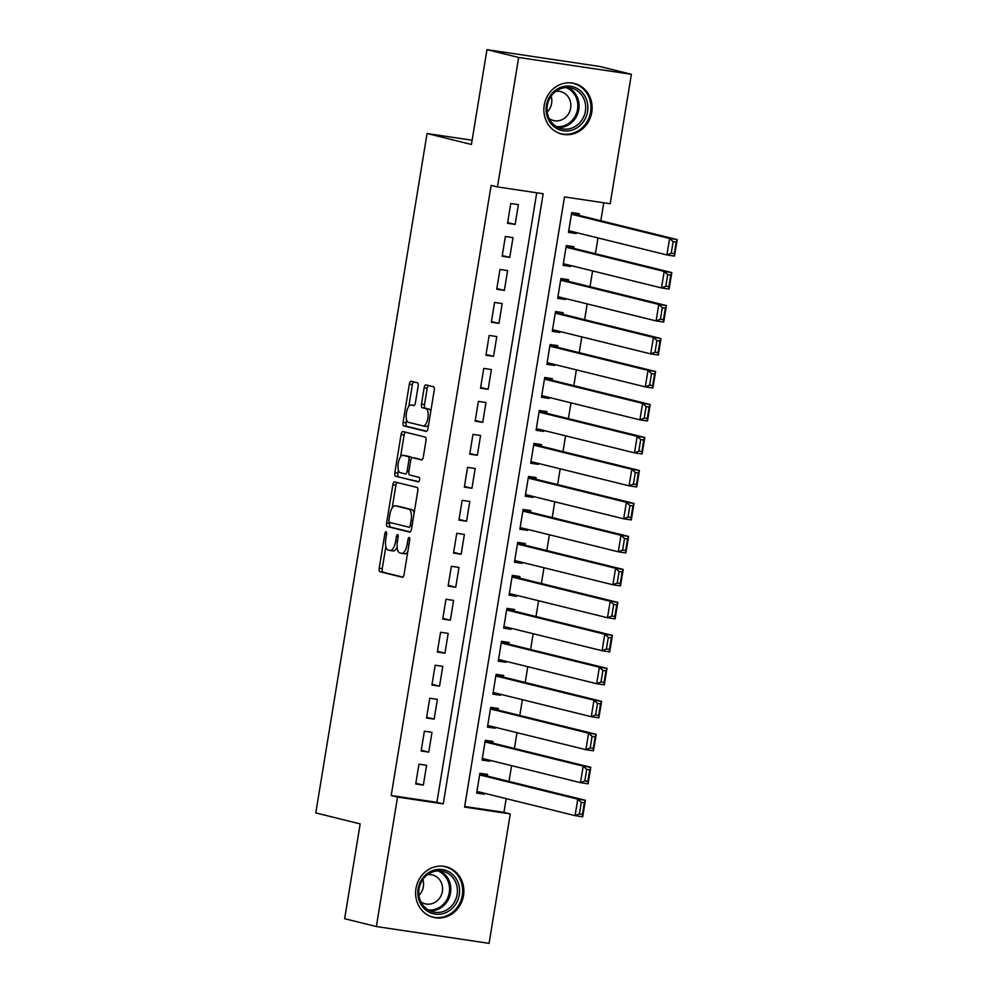<?xml version="1.0" encoding="UTF-8"?>
<svg xmlns="http://www.w3.org/2000/svg" width="993" height="993" viewBox="0 0 993 993"><rect width="100%" height="100%" fill="white"/><g stroke="black" fill="none" stroke-linecap="round" stroke-linejoin="round"><path stroke-width="1.49" d="M386.078 531.739A2.296 0.894 -81.5 0 0 386.041 531.739A2.296 0.894 -81.5 0 0 384.837 533.8L379.202 568.195A3.277 1.278 -81.5 0 0 379.909 571.732L402.314 577.268A3.277 1.278 -81.5 0 0 402.364 577.281A3.277 1.278 -81.5 0 0 404.089 574.339L409.724 539.944A2.296 0.894 -81.5 0 0 409.228 537.461A2.296 0.894 -81.5 0 0 409.19 537.449A2.296 0.894 -81.5 0 0 407.986 539.509L407.254 543.965A10.501 4.084 -81.5 0 1 401.718 553.362A10.501 4.084 -81.5 0 1 401.582 553.337L399.707 552.878A10.501 4.084 -81.5 0 1 397.423 541.533L398.156 537.089A2.296 0.894 -81.5 0 0 397.647 534.606A2.296 0.894 -81.5 0 0 397.622 534.594A2.296 0.894 -81.5 0 0 396.406 536.654L395.673 541.111A10.501 4.084 -81.5 0 1 390.15 550.507A10.501 4.084 -81.5 0 1 390.001 550.482L388.139 550.023A10.501 4.084 -81.5 0 1 385.843 538.678L386.575 534.222A2.296 0.894 -81.5 0 0 386.078 531.739M591.766 112.296A26.079 24.006 -76.1 0 1 561.753 134.08A26.079 24.006 -76.1 0 1 544.238 105.208A26.079 24.006 -76.1 0 1 574.252 83.437A26.079 24.006 -76.1 0 1 591.766 112.296M463.495 895.612A26.079 24.006 -76.1 0 1 433.482 917.395A26.079 24.006 -76.1 0 1 415.968 888.524A26.079 24.006 -76.1 0 1 445.981 866.74A26.079 24.006 -76.1 0 1 463.495 895.612M418.115 386.314A3.277 1.278 -81.5 0 0 417.395 382.777L411.114 381.225A3.277 1.278 -81.5 0 0 411.065 381.213A3.277 1.278 -81.5 0 0 409.339 384.154L403.084 422.348A3.277 1.278 -81.5 0 0 403.803 425.898L426.196 431.421A3.277 1.278 -81.5 0 0 426.245 431.434A3.277 1.278 -81.5 0 0 427.971 428.492L434.226 390.299A3.277 1.278 -81.5 0 0 433.519 386.749L425.923 384.874A3.277 1.278 -81.5 0 0 425.873 384.862A3.277 1.278 -81.5 0 0 424.148 387.804L421.479 404.151A3.277 1.278 -81.5 0 0 422.186 407.701L425.947 408.632A8.776 3.413 -81.5 0 1 427.884 417.954A8.776 3.413 -81.5 0 1 423.241 425.972A8.776 3.413 -81.5 0 1 423.117 425.947L408.371 422.31A8.776 3.413 -81.5 0 1 406.435 412.989A8.776 3.413 -81.5 0 1 411.077 404.958A8.776 3.413 -81.5 0 1 411.201 404.983L413.659 405.591A3.277 1.278 -81.5 0 0 413.709 405.603A3.277 1.278 -81.5 0 0 415.434 402.661L418.115 386.314M376.347 926.543L344.645 918.711L360.174 823.892L315.786 812.932L427.052 133.521L471.427 144.469L486.955 49.65L518.656 57.47L631.387 74.289L610.186 203.739L564.496 196.924L464.575 807.086L510.278 813.9L489.077 943.35L376.347 926.543L397.548 797.081L443.25 803.896L543.159 193.747L497.468 186.932L518.656 57.47M497.468 186.932L491.125 185.368L391.205 795.517L397.548 797.081M394.631 481.903A3.277 1.278 -81.5 0 0 394.581 481.89A3.277 1.278 -81.5 0 0 392.856 484.832L386.6 523.038A3.277 1.278 -81.5 0 0 387.307 526.575L409.712 532.111A3.277 1.278 -81.5 0 0 409.761 532.111A3.277 1.278 -81.5 0 0 411.487 529.182L417.743 490.976A3.277 1.278 -81.5 0 0 417.035 487.426L394.631 481.903M394.842 472.693L401.098 434.487A3.277 1.278 -81.5 0 1 402.823 431.545A3.277 1.278 -81.5 0 1 402.873 431.558L425.277 437.094A3.277 1.278 -81.5 0 1 425.985 440.631L423.316 456.979A3.277 1.278 -81.5 0 1 421.578 459.92A3.277 1.278 -81.5 0 1 421.541 459.908L412.455 457.674A3.277 1.278 -81.5 0 0 412.405 457.661A3.277 1.278 -81.5 0 0 410.68 460.603L408.905 471.452A3.277 1.278 -81.5 0 0 409.613 474.989L419.071 477.323A2.296 0.894 -81.5 0 1 419.58 479.768A2.296 0.894 -81.5 0 1 418.363 481.866A2.296 0.894 -81.5 0 1 418.326 481.853L395.549 476.23A3.277 1.278 -81.5 0 1 394.842 472.693L397.883 473.14L398.379 470.123M576.25 232.573L576.089 233.516L568.592 231.654M579.068 215.369L579.329 213.718L571.72 212.589L568.48 232.374L576.089 233.516M570.838 265.553L570.69 266.496L563.192 264.647M573.656 248.349L573.929 246.698L566.308 245.569L563.068 265.354L570.69 266.496M565.439 298.545L565.29 299.476L557.793 297.627M568.257 281.329L568.53 279.691L560.908 278.549L557.669 298.334L565.29 299.476M560.04 331.525L559.891 332.456L552.393 330.607M562.857 314.322L563.13 312.671L555.509 311.529L552.269 331.314L559.891 332.456M554.64 364.505L554.491 365.436L546.994 363.587M557.458 347.302L557.731 345.651L550.11 344.509L546.87 364.307L554.491 365.436M549.241 397.485L549.092 398.416L541.582 396.567M552.058 380.282L552.331 378.631L544.71 377.489L541.47 397.287L549.092 398.416M543.841 430.466L543.68 431.396L536.183 429.547M546.659 413.262L546.932 411.611L539.311 410.481L536.071 430.267L543.68 431.396M538.442 463.446L538.28 464.376L530.783 462.527M541.259 446.242L541.52 444.591L533.911 443.461L530.672 463.247L538.28 464.376M533.042 496.426L532.881 497.369L525.384 495.507M535.86 479.222L536.121 477.571L528.512 476.441L525.272 496.227L532.881 497.369M527.631 529.406L527.482 530.349L519.984 528.499M530.448 512.202L530.721 510.551L523.112 509.421L519.86 529.207L527.482 530.349M522.231 562.398L522.082 563.329L514.585 561.479M525.049 545.182L525.322 543.543L517.701 542.401L514.461 562.187L522.082 563.329M516.832 595.378L516.683 596.309L509.186 594.459M519.649 578.162L519.922 576.523L512.301 575.381L509.061 595.167L516.683 596.309M511.432 628.358L511.283 629.289L503.786 627.439M514.25 611.154L514.523 609.503L506.902 608.361L503.662 628.147L511.283 629.289M506.033 661.338L505.884 662.269L498.374 660.419M508.85 644.134L509.124 642.483L501.502 641.341L498.263 661.139L505.884 662.269M500.633 694.318L500.484 695.249L492.975 693.399M503.451 677.114L503.724 675.463L496.103 674.321L492.863 694.119L500.484 695.249M495.234 727.298L495.073 728.229L487.575 726.38M498.052 710.094L498.312 708.443L490.703 707.314L487.464 727.099L495.073 728.229M489.834 760.278L489.673 761.209L482.176 759.36M492.652 743.074L492.913 741.423L485.304 740.294L482.064 760.079L489.673 761.209M418.959 764.188L415.719 783.974L423.341 785.103L426.58 765.318L418.959 764.188M424.371 731.208L421.119 750.993L428.74 752.123L431.98 732.337L424.371 731.208M429.77 698.216L426.531 718.013L434.14 719.143L437.379 699.357L429.77 698.216M435.17 665.236L431.93 685.033L439.539 686.163L442.779 666.377L435.17 665.236M440.569 632.256L437.33 652.041L444.938 653.183L448.191 633.397L440.569 632.256M445.969 599.275L442.729 619.061L450.35 620.203L453.59 600.417L445.969 599.275M451.368 566.295L448.128 586.081L455.75 587.223L458.989 567.425L451.368 566.295M456.768 533.315L453.528 553.101L461.149 554.243L464.389 534.445L456.768 533.315M462.167 500.335L458.927 520.121L466.549 521.263L469.788 501.465L462.167 500.335M467.579 467.355L464.327 487.141L471.948 488.271L475.188 468.485L467.579 467.355M472.978 434.363L469.739 454.161L477.348 455.291L480.587 435.505L472.978 434.363M478.378 401.383L475.138 421.181L482.747 422.31L485.987 402.525L478.378 401.383M483.777 368.403L480.538 388.201L488.146 389.33L491.398 369.545L483.777 368.403M489.177 335.423L485.937 355.209L493.558 356.35L496.798 336.565L489.177 335.423M494.576 302.443L491.336 322.228L498.958 323.37L502.197 303.585L494.576 302.443M499.976 269.463L496.736 289.248L504.357 290.39L507.597 270.592L499.976 269.463M505.375 236.483L502.135 256.268L509.757 257.41L512.996 237.612L505.375 236.483M391.205 795.517L436.908 802.332L536.729 192.779M515.156 224.418L518.396 204.632L510.774 203.503L507.535 223.288L515.156 224.418L507.659 222.569M464.674 806.477L503.935 812.336L506.182 798.633M508.999 781.429L511.581 765.653M514.399 748.449L516.981 732.673M519.798 715.457L522.38 699.693M525.198 682.476L527.779 666.7M530.597 649.496L533.179 633.72M535.997 616.516L538.578 600.74M541.396 583.536L543.99 567.76M546.808 550.556L549.39 534.78M552.207 517.576L554.789 501.8M557.607 484.596L560.189 468.82M563.006 451.616L565.588 435.84M568.406 418.624L570.987 402.848M573.805 385.644L576.387 369.868M579.204 352.664L581.786 336.888M584.604 319.684L587.186 303.908M590.003 286.704L592.598 270.928M595.415 253.724L597.997 237.948M600.815 220.744L603.756 202.783M487.24 776.054L487.513 774.403L479.904 773.274L476.665 793.059L484.274 794.201L484.423 793.258M472.122 140.236L427.052 133.521M486.955 49.65L599.685 66.457L631.387 74.289M503.935 812.336L510.278 813.9M436.908 802.332L443.25 803.896M484.274 794.201L476.777 792.34M423.341 785.103L415.844 783.254M428.74 752.123L421.243 750.274M434.14 719.143L426.642 717.294M439.539 686.163L432.042 684.314M444.938 653.183L437.441 651.334M450.35 620.203L442.841 618.354M455.75 587.223L448.253 585.374M461.149 554.243L453.652 552.381M466.549 521.263L459.051 519.401M471.948 488.271L464.451 486.421M477.348 455.291L469.85 453.441M482.747 422.31L475.25 420.461M488.146 389.33L480.649 387.481M493.558 356.35L486.049 354.501M498.958 323.37L491.448 321.521M504.357 290.39L496.86 288.541M509.757 257.41L502.259 255.549M390.299 550.532L393.042 550.941A10.501 4.084 -81.5 0 0 393.191 550.966A10.501 4.084 -81.5 0 0 397.126 547.118M401.867 553.386L404.623 553.796A10.501 4.084 -81.5 0 0 404.772 553.821A10.501 4.084 -81.5 0 0 407.813 551.661M385.867 546.547L382.243 568.641A3.277 1.278 -81.5 0 0 382.963 572.191L402.873 577.107M389.802 522.479L389.641 523.485A3.277 1.278 -81.5 0 0 390.361 527.035L410.27 531.95M397.113 482.511A3.277 1.278 -81.5 0 0 395.897 485.292L392.185 507.969M388.921 519.898A2.296 0.894 -81.5 0 0 389.417 522.38L409.091 527.233A2.296 0.894 -81.5 0 0 409.116 527.246A2.296 0.894 -81.5 0 0 410.332 525.185L411.102 520.493A10.501 4.084 -81.5 0 0 408.818 509.148L395.375 505.834A10.501 4.084 -81.5 0 0 395.226 505.797A10.501 4.084 -81.5 0 0 389.69 515.206L388.921 519.898M414.131 513.083A10.501 4.084 -81.5 0 0 411.859 509.608L408.818 509.148M398.119 506.244A10.501 4.084 -81.5 0 1 398.267 506.256A10.501 4.084 -81.5 0 1 398.416 506.281L411.859 509.608M400.564 456.83L404.139 434.946L401.098 434.487M405.355 432.178A3.277 1.278 -81.5 0 0 404.139 434.946M422.099 459.759L415.496 458.121A3.277 1.278 -81.5 0 0 415.446 458.121A3.277 1.278 -81.5 0 0 415.409 458.108M418.798 481.679L395.549 476.23M403.021 455.34A8.776 3.413 -81.5 0 0 402.897 455.315A8.776 3.413 -81.5 0 0 398.243 463.346A8.776 3.413 -81.5 0 0 400.191 472.668L405.38 473.946A3.277 1.278 -81.5 0 0 405.429 473.959A3.277 1.278 -81.5 0 0 407.155 471.017L408.93 460.169A3.277 1.278 -81.5 0 0 408.222 456.631L403.021 455.34L406.063 455.799A8.776 3.413 -81.5 0 0 405.951 455.775A8.776 3.413 -81.5 0 0 405.827 455.762M411.884 457.835A3.277 1.278 -81.5 0 0 411.263 457.078L408.222 456.631M406.063 455.799L411.263 457.078M397.883 473.14A3.277 1.278 -81.5 0 0 398.603 476.69M411.201 404.983L414.218 405.442A8.776 3.413 -81.5 0 0 414.131 405.417A8.776 3.413 -81.5 0 0 414.007 405.405M423.366 425.985L426.158 426.407A8.776 3.413 -81.5 0 0 426.282 426.431A8.776 3.413 -81.5 0 0 428.542 425.029M430.763 411.474A8.776 3.413 -81.5 0 0 429.001 409.079L425.947 408.632M428.417 385.495A3.277 1.278 -81.5 0 0 427.201 388.263L424.52 404.61A3.277 1.278 -81.5 0 0 425.24 408.148L429.001 409.079M406.609 419.915L406.125 422.807A3.277 1.278 -81.5 0 0 406.845 426.345L426.754 431.26M413.597 381.833A3.277 1.278 -81.5 0 0 412.38 384.601L408.818 406.36M479.631 774.925L577.777 799.142L585.398 800.284L582.692 816.78L575.071 815.638L476.925 791.409M479.743 774.205L585.398 800.284L584.356 802.828L581.302 802.369L579.415 813.912L582.457 814.372L584.356 802.828M579.415 813.912L575.071 815.638L577.777 799.142L581.302 802.369M582.457 814.372L582.692 816.78M459.287 894.879A22.566 20.779 -76.1 0 1 435.071 914.081A22.566 20.779 -76.1 0 1 418.152 888.747A22.566 20.779 -76.1 0 1 442.369 869.558A22.566 20.779 -76.1 0 1 459.287 894.879M419.046 888.822A20.903 19.239 103.9 0 0 433.072 911.946A20.903 19.239 103.9 0 0 457.128 894.507A20.903 19.239 103.9 0 0 443.089 871.37A20.903 19.239 103.9 0 0 419.046 888.822M422.857 879.475A14.883 13.703 -76.1 0 1 423.341 886.699A14.883 13.703 -76.1 0 1 418.934 895.363M420.821 901.756A14.883 13.703 103.9 0 0 425.265 903.829A14.883 13.703 103.9 0 0 442.381 891.404A14.883 13.703 103.9 0 0 432.389 874.932A14.883 13.703 103.9 0 0 427.499 874.696M429.646 916.055A25.917 23.857 103.9 0 0 432.501 916.973A25.917 23.857 103.9 0 0 462.328 895.338A25.917 23.857 103.9 0 0 444.926 866.653A25.917 23.857 103.9 0 0 441.959 866.132M574.115 129.326A22.566 20.779 -76.1 0 1 547.354 116.988A22.566 20.779 -76.1 0 1 559.866 87.694A22.566 20.779 -76.1 0 1 586.627 100.032A22.566 20.779 -76.1 0 1 574.115 129.326M559.754 89.085A20.903 19.239 103.9 0 0 547.031 110.049A20.903 19.239 103.9 0 0 561.343 128.643A20.903 19.239 103.9 0 0 572.949 127.625A20.903 19.239 103.9 0 0 585.671 106.648A20.903 19.239 103.9 0 0 571.36 88.054A20.903 19.239 103.9 0 0 559.754 89.085M549.092 118.44A14.883 13.703 103.9 0 0 553.535 120.513A14.883 13.703 103.9 0 0 561.802 119.793A14.883 13.703 103.9 0 0 570.851 104.861A14.883 13.703 103.9 0 0 560.66 91.617A14.883 13.703 103.9 0 0 555.77 91.381M557.917 132.752A25.917 23.857 103.9 0 0 560.784 133.67A25.917 23.857 103.9 0 0 575.17 132.404A25.917 23.857 103.9 0 0 590.947 106.4A25.917 23.857 103.9 0 0 573.197 83.35A25.917 23.857 103.9 0 0 570.23 82.829M551.127 96.16A14.883 13.703 -76.1 0 1 547.205 112.048M485.031 741.945L583.176 766.162L590.798 767.304L588.092 783.787L580.483 782.658L482.325 758.429M485.143 741.225L590.798 767.304L589.755 769.836L586.702 769.389L584.815 780.932L587.856 781.379L589.755 769.836M584.815 780.932L580.483 782.658L583.176 766.162L586.702 769.389M587.856 781.379L588.092 783.787M490.43 708.952L588.576 733.182L596.197 734.323L593.491 750.807L585.882 749.678L487.737 725.449M490.542 708.245L596.197 734.323L595.155 736.856L592.101 736.409L590.214 747.952L593.268 748.399L595.155 736.856M590.214 747.952L585.882 749.678L588.576 733.182L592.101 736.409M593.268 748.399L593.491 750.807M495.83 675.972L593.975 700.202L601.597 701.343L598.891 717.827L591.282 716.698L493.136 692.469M495.954 675.265L601.597 701.343L600.554 703.876L597.513 703.429L595.614 714.972L598.667 715.419L600.554 703.876M595.614 714.972L591.282 716.698L593.975 700.202L597.513 703.429M598.667 715.419L598.891 717.827M501.229 642.992L599.375 667.222L606.996 668.363L604.303 684.847L596.681 683.718L498.536 659.489M501.353 642.285L606.996 668.363L605.953 670.896L602.912 670.449L601.013 681.992L604.067 682.439L605.953 670.896M601.013 681.992L596.681 683.718L599.375 667.222L602.912 670.449M604.067 682.439L604.303 684.847M506.629 610.012L604.787 634.242L612.396 635.371L609.702 651.867L602.081 650.725L503.935 626.509M506.753 609.292L612.396 635.371L611.353 637.916L608.312 637.456L606.425 649L609.466 649.459L611.353 637.916M606.425 649L602.081 650.725L604.787 634.242L608.312 637.456M609.466 649.459L609.702 651.867M512.04 577.032L610.186 601.261L617.795 602.391L615.101 618.887L607.48 617.745L509.335 593.529M512.152 576.312L617.795 602.391L616.752 604.936L613.711 604.476L611.825 616.02L614.866 616.479L616.752 604.936M611.825 616.02L607.48 617.745L610.186 601.261L613.711 604.476M614.866 616.479L615.101 618.887M517.44 544.052L615.586 568.281L623.194 569.411L620.501 585.907L612.88 584.765L514.734 560.536M517.552 543.332L623.194 569.411L622.164 571.956L619.111 571.496L617.224 583.04L620.265 583.499L622.164 571.956M617.224 583.04L612.88 584.765L615.586 568.281L619.111 571.496M620.265 583.499L620.501 585.907M522.839 511.072L620.985 535.301L628.606 536.431L625.9 552.927L618.279 551.785L520.133 527.556M522.951 510.352L628.606 536.431L627.564 538.976L624.51 538.516L622.623 550.06L625.664 550.519L627.564 538.976M622.623 550.06L618.279 551.785L620.985 535.301L624.51 538.516M625.664 550.519L625.9 552.927M528.239 478.092L626.384 502.309L634.006 503.451L631.3 519.935L623.678 518.805L525.533 494.576M528.35 477.372L634.006 503.451L632.963 505.996L629.91 505.536L628.023 517.08L631.064 517.539L632.963 505.996M628.023 517.08L623.678 518.805L626.384 502.309L629.91 505.536M631.064 517.539L631.3 519.935M533.638 445.1L631.784 469.329L639.405 470.471L636.699 486.955L629.09 485.825L530.932 461.596M533.75 444.392L639.405 470.471L638.362 473.003L635.309 472.556L633.422 484.1L636.476 484.547L638.362 473.003M633.422 484.1L629.09 485.825L631.784 469.329L635.309 472.556M636.476 484.547L636.699 486.955M539.038 412.12L637.183 436.349L644.805 437.491L642.099 453.975L634.49 452.845L536.344 428.616M539.162 411.412L644.805 437.491L643.762 440.023L640.721 439.576L638.822 451.12L641.875 451.567L643.762 440.023M638.822 451.12L634.49 452.845L637.183 436.349L640.721 439.576M641.875 451.567L642.099 453.975M544.437 379.14L642.583 403.369L650.204 404.511L647.498 420.995L639.889 419.865L541.744 395.636M544.561 378.432L650.204 404.511L649.161 407.043L646.12 406.596L644.221 418.14L647.275 418.587L649.161 407.043M644.221 418.14L639.889 419.865L642.583 403.369L646.12 406.596M647.275 418.587L647.498 420.995M549.837 346.16L647.995 370.389L655.603 371.519L652.91 388.015L645.289 386.873L547.143 362.656M549.961 345.44L655.603 371.519L654.561 374.063L651.52 373.604L649.621 385.147L652.674 385.607L654.561 374.063M649.621 385.147L645.289 386.873L647.995 370.389L651.52 373.604M652.674 385.607L652.91 388.015M555.248 313.18L653.394 337.409L661.003 338.539L658.309 355.035L650.688 353.893L552.542 329.676M555.36 312.46L661.003 338.539L659.96 341.083L656.919 340.624L655.032 352.167L658.074 352.627L659.96 341.083M655.032 352.167L650.688 353.893L653.394 337.409L656.919 340.624M658.074 352.627L658.309 355.035M560.648 280.2L658.793 304.429L666.402 305.559L663.709 322.055L656.088 320.913L557.942 296.684M560.76 279.48L666.402 305.559L665.36 308.103L662.319 307.644L660.432 319.187L663.473 319.647L665.36 308.103M660.432 319.187L656.088 320.913L658.793 304.429L662.319 307.644M663.473 319.647L663.709 322.055M566.047 247.22L664.193 271.449L671.814 272.578L669.108 289.075L661.487 287.933L563.341 263.704M566.159 246.5L671.814 272.578L670.771 275.123L667.718 274.664L665.831 286.207L668.872 286.667L670.771 275.123M665.831 286.207L661.487 287.933L664.193 271.449L667.718 274.664M668.872 286.667L669.108 289.075M571.447 214.24L669.592 238.457L677.214 239.598L674.508 256.095L666.886 254.953L568.741 230.724M571.558 213.52L677.214 239.598L676.171 242.143L673.117 241.684L671.231 253.227L674.272 253.687L676.171 242.143M671.231 253.227L666.886 254.953L669.592 238.457L673.117 241.684M674.272 253.687L674.508 256.095M386.6 534.06L384.837 533.8M409.749 539.77L407.986 539.509M398.181 536.915L396.406 536.654M397.448 541.371L395.673 541.111M409.029 544.226L407.254 543.965M382.963 572.191L379.909 571.732M382.243 568.641L379.202 568.195M390.361 527.035L387.307 526.575M389.641 523.485L386.6 523.038M395.897 485.292L392.856 484.832M412.095 525.446L410.332 525.185M412.865 520.754L411.102 520.493M398.416 506.281L395.375 505.834M415.496 458.121L412.455 457.674M408.93 471.278L407.155 471.017M410.705 460.429L408.93 460.169M425.24 408.148L422.186 407.701M424.52 404.61L421.479 404.151M427.201 388.263L424.148 387.804M406.845 426.345L403.803 425.898M406.125 422.807L403.084 422.348M412.38 384.601L409.339 384.154M439.713 870.873A20.903 19.239 -76.1 0 1 450.524 892.868A20.903 19.239 -76.1 0 1 429.845 910.817M428.095 909.886A20.22 18.606 103.9 0 0 449.27 892.62A20.22 18.606 103.9 0 0 437.727 870.886M567.984 87.558A20.903 19.239 -76.1 0 1 579.068 106.872A20.903 19.239 -76.1 0 1 566.345 125.987A20.903 19.239 -76.1 0 1 558.128 127.501M556.365 126.57A20.22 18.606 103.9 0 0 565.501 125.205A20.22 18.606 103.9 0 0 577.827 106.077A20.22 18.606 103.9 0 0 565.998 87.57M393.191 550.966L390.15 550.507M404.772 553.821L401.718 553.362M398.267 506.256L395.226 505.797M415.446 458.121L412.405 457.661M405.951 455.775L402.897 455.315M414.131 405.417L411.077 404.958M426.282 426.431L423.241 425.972M444.926 866.653L443.312 866.256M432.501 916.973L430.888 916.576M573.197 83.35L571.583 82.94M560.784 133.67L559.158 133.273"/></g></svg>
